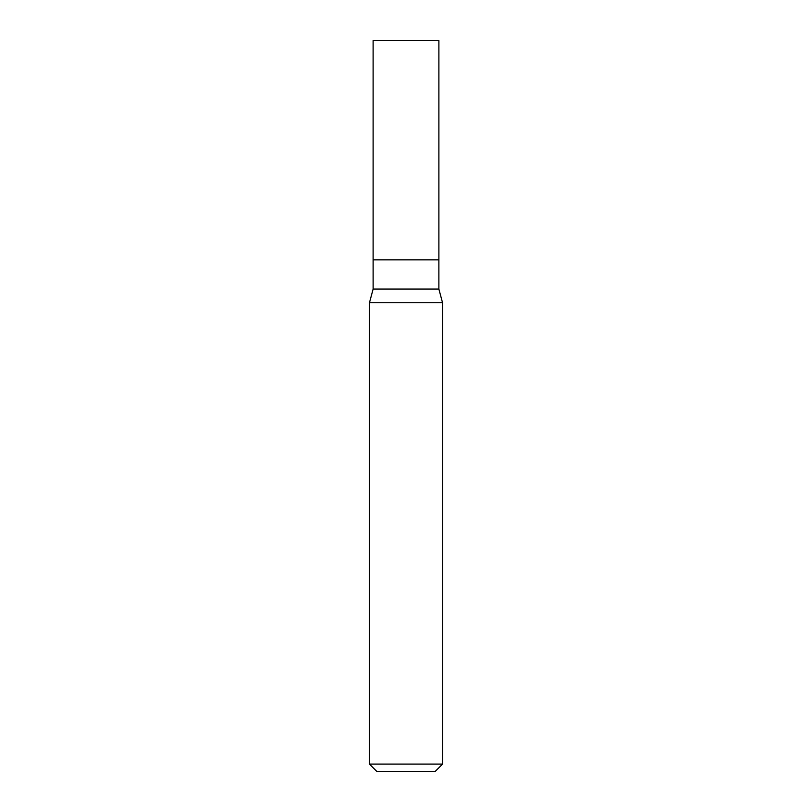 <?xml version="1.0" encoding="UTF-8"?>
<svg xmlns="http://www.w3.org/2000/svg" width="812" height="812" viewBox="0 0 812 812"><rect width="100%" height="100%" fill="white"/><g stroke="black" fill="none" stroke-linecap="round" stroke-linejoin="round"><path stroke-width="0.61" stroke-dasharray="4.06 3.04" d="M438.886 40.6L373.114 40.6L438.886 40.6M435.232 771.4L376.768 771.4L435.232 771.4M373.124 289.072L438.876 289.072L373.124 289.072M369.46 302.734L442.54 302.734L369.46 302.734M369.46 764.092L442.54 764.092L369.46 764.092"/><path stroke-width="1.22" d="M373.114 259.84L438.886 259.84L438.886 40.6L373.114 40.6L373.114 259.84L373.114 40.6L438.886 40.6L438.886 259.84L373.114 259.84L373.124 289.072L369.46 302.734L369.46 764.092L376.768 771.4L435.232 771.4L442.54 764.092L442.54 302.734L438.876 289.072L438.876 259.84L438.876 289.072L373.124 289.072L373.124 259.84M373.124 289.072L438.876 289.072L442.54 302.734L369.46 302.734L373.124 289.072M369.46 302.734L442.54 302.734L442.54 764.092L369.46 764.092L369.46 302.734M369.46 764.092L442.54 764.092L435.232 771.4L376.768 771.4L369.46 764.092"/></g></svg>
